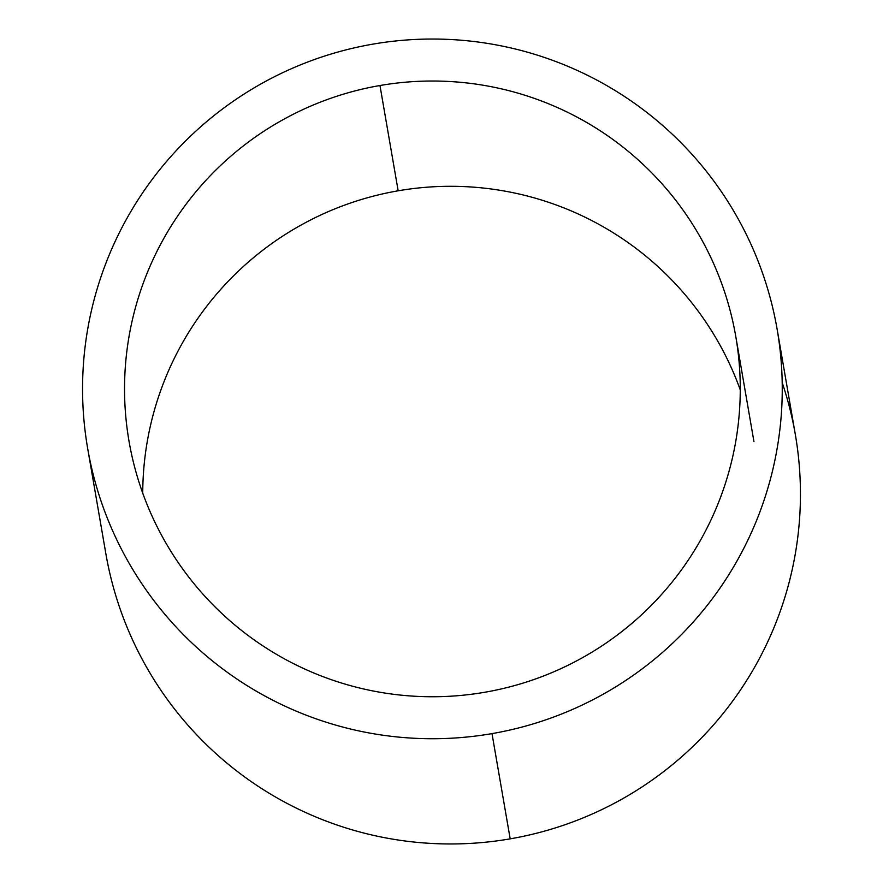 <?xml version="1.0" encoding="UTF-8"?>
<svg xmlns="http://www.w3.org/2000/svg" width="883" height="883" viewBox="0 0 883 883"><rect width="100%" height="100%" fill="white"/><g stroke="black" fill="none" stroke-linecap="round" stroke-linejoin="round"><path stroke-width="1.32" d="M491.997 733.618A349.845 349.845 0 0 0 777.139 329.293A349.845 349.845 0 0 0 372.814 44.15A349.845 349.845 0 0 0 87.671 448.476A349.845 349.845 0 0 0 491.997 733.618A349.845 349.845 0 0 0 777.139 329.293A349.845 349.845 0 0 0 372.814 44.15A349.845 349.845 0 0 0 87.671 448.476A349.845 349.845 0 0 0 491.997 733.618L510.186 838.85L491.997 733.618A349.845 349.845 0 0 1 87.671 448.476L105.861 553.707A349.845 349.845 0 0 0 510.186 838.85A349.845 349.845 0 0 0 782.195 382.604M105.861 553.707A349.845 349.845 0 0 0 510.186 838.85A349.845 349.845 0 0 0 795.329 434.524L777.139 329.293M379.966 85.519A307.869 307.869 0 0 1 735.771 336.445A307.869 307.869 0 0 1 484.844 692.25A307.869 307.869 0 0 1 129.039 441.323A307.869 307.869 0 0 1 379.966 85.519L398.156 190.75L379.966 85.519A307.869 307.869 0 0 0 129.039 441.323A307.869 307.869 0 0 0 484.844 692.25A307.869 307.869 0 0 0 735.771 336.445A307.869 307.869 0 0 0 379.966 85.519M740.263 389.856A307.869 307.869 0 0 0 142.737 493.144A307.869 307.869 0 0 1 740.263 389.856M753.961 441.677L735.771 336.445"/></g></svg>

